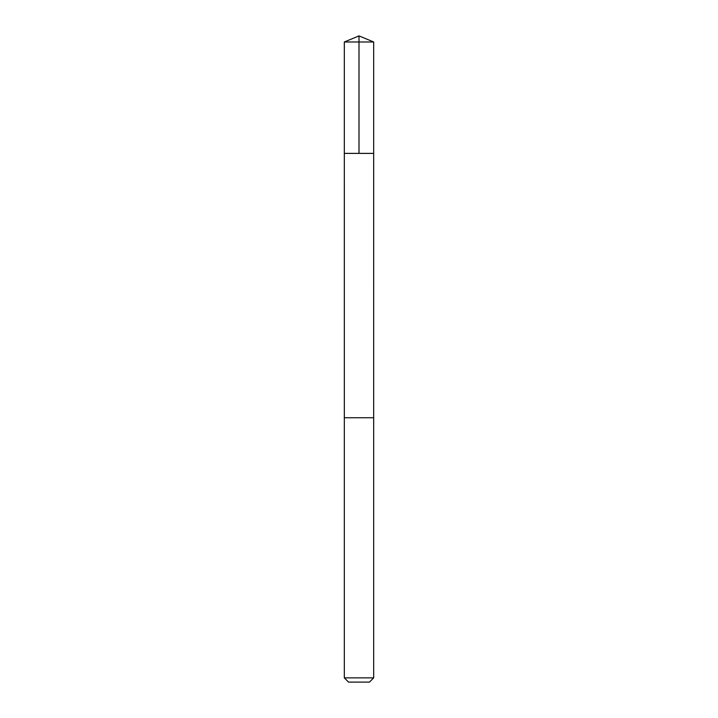 <?xml version="1.0" encoding="UTF-8"?>
<svg xmlns="http://www.w3.org/2000/svg" width="718" height="718" viewBox="0 0 718 718"><rect width="100%" height="100%" fill="white"/><g stroke="black" fill="none" stroke-linecap="round" stroke-linejoin="round"><path stroke-width="1.08" d="M344.317 153.392L373.683 153.392L373.683 41.985L344.317 41.985L344.317 153.392L373.683 153.392L373.674 417.741L344.326 417.741L344.317 153.392M369.68 417.741L344.317 417.741L344.317 677.864L373.683 677.864L373.683 417.741L369.68 417.741M373.683 677.864L369.447 682.1L348.553 682.1L344.317 677.864M344.317 41.985L359 35.9L359 153.392M359 35.9L373.683 41.985"/></g></svg>
